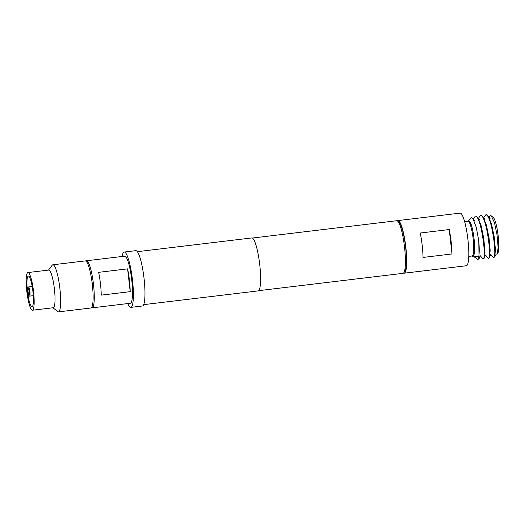 <?xml version="1.0" encoding="UTF-8"?>
<svg xmlns="http://www.w3.org/2000/svg" width="525" height="525" viewBox="0 0 525 525"><rect width="100%" height="100%" fill="white"/><g stroke="black" fill="none" stroke-linecap="round" stroke-linejoin="round"><path stroke-width="0.79" d="M28.435 276.091A15.415 2.704 83.2 0 1 28.553 276.111A15.415 2.704 83.2 0 1 32.865 291.073A15.415 2.704 83.2 0 1 32.215 306.626A15.415 2.704 83.2 0 1 31.927 306.698A15.415 2.704 83.2 0 1 27.431 291.198A15.415 2.704 83.2 0 1 28.435 276.091M48.484 270.093L52.159 265.263A23.71 4.167 83.2 0 1 52.848 264.797A23.71 4.167 83.2 0 1 52.992 264.79A23.71 4.167 83.2 0 1 59.857 288.238A23.71 4.167 83.2 0 1 58.498 311.876A23.71 4.167 83.2 0 1 58.354 311.883A23.71 4.167 83.2 0 1 57.717 311.588L52.999 307.762M52.848 264.797L85.293 260.899A23.71 4.167 83.2 0 1 85.437 260.899A23.71 4.167 83.2 0 1 92.302 284.347A23.71 4.167 83.2 0 1 90.943 307.985L58.498 311.876M27.923 272.56L48.779 270.06A18.966 3.334 83.2 0 1 48.891 270.053A18.966 3.334 83.2 0 1 54.383 288.816A18.966 3.334 83.2 0 1 53.301 307.729L32.438 310.229A18.966 3.334 83.2 0 1 32.327 310.229A18.966 3.334 83.2 0 1 26.834 291.473A18.966 3.334 83.2 0 1 27.923 272.56A18.966 3.334 83.2 0 1 28.035 272.56A18.966 3.334 83.2 0 1 33.528 291.316A18.966 3.334 83.2 0 1 32.438 310.229M92.912 291.04A17.489 3.071 -96.8 0 0 92.4 284.53A17.489 3.071 -96.8 0 0 91.219 276.898M91.494 307.683A23.71 4.167 -96.8 0 0 92.105 307.847L130.344 303.26A23.71 4.167 -96.8 0 0 131.749 280.022A23.71 4.167 -96.8 0 0 124.694 256.174L86.454 260.761A23.71 4.167 -96.8 0 0 85.903 261.063M92.105 307.847A23.71 4.167 -96.8 0 0 93.509 284.609A23.71 4.167 -96.8 0 0 86.454 260.761M98.634 272.337A23.71 4.167 83.2 0 1 100.459 283.776A23.71 4.167 83.2 0 1 101.233 295.135L130.2 291.657A23.71 4.167 -96.8 0 0 129.432 280.298A23.71 4.167 -96.8 0 0 127.601 268.859L98.634 272.337M403.607 273.02A26.499 4.653 -96.8 0 0 404.112 273.197A26.499 4.653 -96.8 0 0 404.27 273.19L466.384 265.742A26.499 4.653 -96.8 0 0 467.9 239.321A26.499 4.653 -96.8 0 0 460.228 213.117A26.499 4.653 -96.8 0 0 460.071 213.124L397.957 220.579A26.499 4.653 -96.8 0 0 397.353 220.9M404.27 273.19A26.499 4.653 -96.8 0 0 405.786 246.776A26.499 4.653 -96.8 0 0 398.114 220.572A26.499 4.653 -96.8 0 0 397.957 220.579M474.889 256.535L477.612 259.54C478.229 259.593 478.642 258.444 478.833 256.115L474.889 256.535L474.219 257.296L472.133 255.977A17.489 3.071 -96.8 0 0 473.13 238.54A17.489 3.071 -96.8 0 0 468.07 221.248A17.489 3.071 -96.8 0 0 467.965 221.248L464.612 221.648M472.415 256.016A17.837 3.13 83.2 0 0 472.887 256.226A17.837 3.13 83.2 0 0 474.049 238.744A17.837 3.13 83.2 0 0 468.851 220.802A17.837 3.13 83.2 0 0 468.234 221.143L471.391 217.54L472.992 218.695L476.306 227.45L478.793 241.073L479.036 258.74L477.612 259.54M475.151 216.149L476.024 216.057L477.77 217.402L481.117 225.652L483.761 238.416L484.903 250.819L484.299 258.09L482.842 258.917C487.121 260.702 481.025 215.066 475.309 216.143L473.189 218.977M490.855 254.52L493.461 257.65L494.78 256.843L496.197 254.015M493.362 257.65C497.634 259.448 491.538 213.793 485.822 214.882L486.524 214.797L488.296 216.156L491.617 224.424L494.274 237.208L495.416 249.605L494.78 256.843M485.664 214.889L483.696 217.718M487.384 257.683L485.579 255.137L488.211 258.287L489.543 257.486L490.711 254.546L491.059 254.75M488.112 258.28C492.365 260.092 486.294 214.436 480.565 215.512L481.274 215.427L483.013 216.746L486.367 225.002L489.031 237.825L490.16 250.248L489.543 257.486M480.408 215.519L478.439 218.348M480.336 255.78L482.842 258.917M496.269 254.093L497.247 254.107L498.12 247.406L497.05 234.832L494.392 222.423L491.197 215.814L490.56 215.493L488.952 217.081M497.247 254.107L497.608 253.634A18.493 3.248 -96.8 0 0 498.087 235.246A18.493 3.248 -96.8 0 0 493.27 217.494L491.197 215.814M258.681 290.66L402.997 273.348A26.499 4.653 -96.8 0 0 403.771 272.823A26.499 4.653 -96.8 0 0 404.46 246.481A26.499 4.653 -96.8 0 0 397.556 221.051A26.499 4.653 -96.8 0 0 396.841 220.723A26.499 4.653 -96.8 0 0 396.683 220.73L252.368 238.048M143.686 304.638L258.169 290.902A26.677 4.686 -96.8 0 0 259.691 264.311A26.677 4.686 -96.8 0 0 251.974 237.93A26.677 4.686 -96.8 0 0 251.81 237.937L137.333 251.672M127.792 303.562A27.858 4.896 -96.8 0 0 130.673 307.381A27.858 4.896 -96.8 0 0 130.837 307.374L142.426 305.983A27.858 4.896 -96.8 0 0 144.021 278.211A27.858 4.896 -96.8 0 0 135.955 250.661A27.858 4.896 -96.8 0 0 135.791 250.661L124.202 252.052A27.858 4.896 -96.8 0 0 122.141 256.476M130.837 307.374A27.858 4.896 -96.8 0 0 132.438 279.602A27.858 4.896 -96.8 0 0 124.366 252.046A27.858 4.896 -96.8 0 0 124.202 252.052M403.771 272.823L404.854 271.399A25.193 4.423 -96.8 0 0 405.51 246.356A25.193 4.423 -96.8 0 0 398.947 222.18L397.556 221.051M478.833 256.115A21.696 3.813 -96.8 0 0 478.793 241.073M420.249 233.021A26.499 4.653 83.2 0 1 423.032 257.434L451.999 253.956A26.499 4.653 -96.8 0 0 449.223 229.543L420.249 233.021M449.223 229.543L451.999 253.956M130.2 291.657L127.601 268.859M32.196 286.499L28.54 286.939A4.627 0.814 83.2 0 1 29.912 291.585A4.627 0.814 83.2 0 1 29.636 296.12L33.298 295.68M28.37 288.035L28.35 288.022A3.609 0.637 -96.8 0 0 28.035 291.526A3.609 0.637 -96.8 0 0 29.203 295.103L29.216 295.089M28.35 288.022L29.216 291.644L29.203 295.109M28.54 286.939C28.179 288.015 27.523 284.872 27.779 291.539C28.868 297.76 29.098 295.463 29.636 296.12M472.992 218.695L474.351 220.618L473.123 219.621M479.036 258.74L480.198 255.806L480.546 256.01M477.77 217.402L479.601 219.982L478.393 218.984M484.299 258.09L485.461 255.157L485.789 255.367M483.013 216.753L484.844 219.332L483.656 218.361M488.296 216.156L490.114 218.722L488.9 217.737M472.133 255.977L468.779 256.377"/></g></svg>
